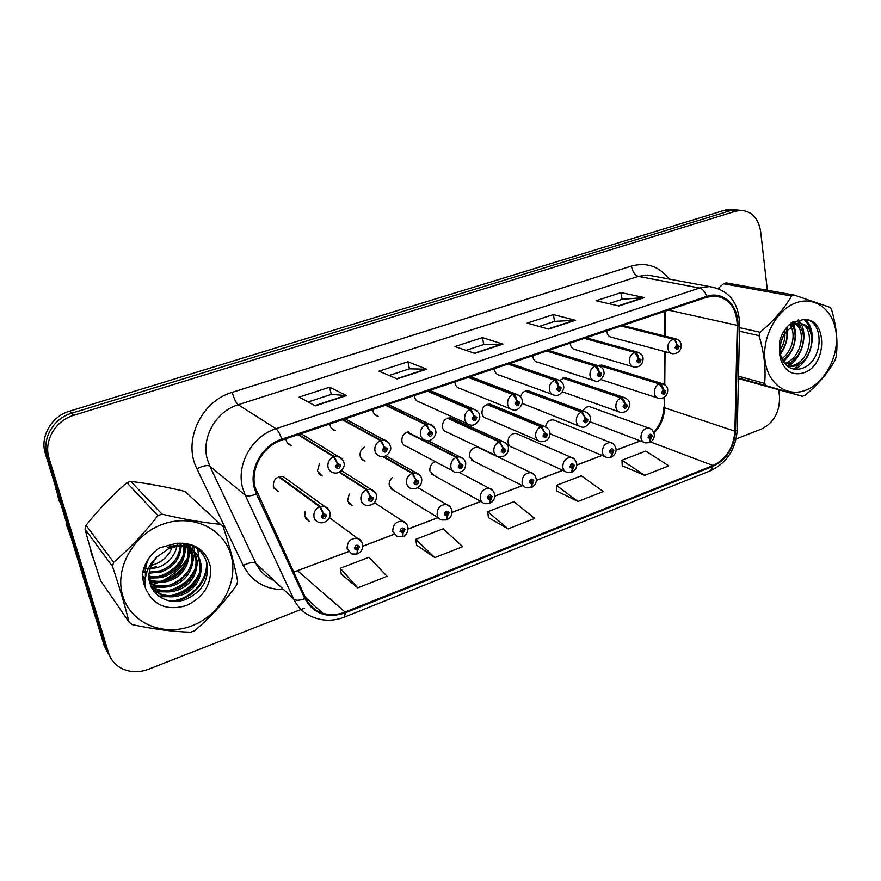 <?xml version="1.0" encoding="UTF-8"?>
<svg xmlns="http://www.w3.org/2000/svg" width="881" height="881" viewBox="0 0 881 881"><rect width="100%" height="100%" fill="white"/><g stroke="black" fill="none" stroke-linecap="round" stroke-linejoin="round"><path stroke-width="1.32" d="M549.975 433.749L604.773 456.523M480.266 448.451L477.689 447.229C472.15 447.416 469.419 450.554 469.496 456.633L473.978 461.38L471.368 460.08L524.052 486.477M435.335 461.655C431.272 463.428 429.476 466.545 429.928 470.994L434.432 475.74L431.558 474.143L481.918 502.016M392.596 477.392C389.865 479.627 388.774 482.403 389.303 485.739L393.796 490.464L390.657 488.537L438.551 517.94M349.217 494.065L347.566 500.882L352.048 505.595L348.623 503.238M518.27 434.366L515.947 433.353C510.617 433.617 507.985 436.712 508.04 442.647C508.634 445.279 510.121 446.865 512.5 447.394L564.985 471.313M305.046 511.795L304.694 516.442L309.132 521.123L305.421 518.27M562.353 391.77L618.638 411.724M447.361 418.178L499.153 441.822L502.908 447.933L501.157 451.226C503.304 453.858 504.846 453.297 505.782 449.541L503.106 447.856L499.758 441.601L502.666 441.37L450.687 417.792C445.081 418.046 442.339 421.228 442.482 427.34C443.143 430.06 444.751 431.712 447.284 432.274L496.025 455.543M408.872 431.789C403.85 432.934 401.527 436.183 401.912 441.535C402.584 444.222 404.192 445.874 406.725 446.469L452.724 470.895M364.316 447.163C361.023 449.332 359.657 452.316 360.23 456.127C360.924 458.77 362.531 460.411 365.053 461.049L361.673 459.034M319.473 463.67L317.402 471.115L322.215 476.015L318.493 473.538M522.114 403.355L578.938 425.975M486.797 404.478L540.868 426.734L544.667 432.725L542.949 435.974C545.009 438.595 546.506 438.044 547.442 434.333L544.865 432.659L541.463 426.525L544.15 426.283L489.902 404.082C484.517 404.401 481.885 407.551 481.995 413.508C482.645 416.273 484.231 417.913 486.764 418.442L538.082 440.577M278.572 476.83L319.616 506.729L323.173 513.37L321.301 516.872C323.823 519.57 325.563 518.942 326.499 514.967L323.393 513.282L320.299 506.487L324.428 506.3L283.076 476.489C276.381 476.346 273.154 479.693 273.363 486.521L278.143 491.4L274.101 488.338M606.877 330.804L606.965 332.28C607.571 335.265 609.178 336.949 611.788 337.335L671.102 353.303M570.359 343.083L570.459 344.581C571.097 347.555 572.727 349.239 575.359 349.647L632.602 366.65M532.895 355.682L533.005 357.19C533.666 360.153 535.318 361.849 537.983 362.289L593.001 380.35M454.97 381.891L455.114 383.433C455.818 386.341 457.514 388.047 460.212 388.554L510.275 408.795M494.439 368.61L494.571 370.141C495.254 373.07 496.928 374.777 499.604 375.251L552.233 394.391M329.99 423.915L330.177 425.512C330.937 428.298 332.666 430.005 335.364 430.644L331.73 428.562M372.784 409.522L372.96 411.097C373.698 413.938 375.427 415.645 378.136 416.228L374.865 414.577M414.433 395.525L414.588 397.078C415.314 399.952 417.021 401.659 419.73 402.21L467.04 423.552M285.984 438.716L286.193 440.324C286.964 443.055 288.693 444.762 291.38 445.445L287.349 442.835M591.503 407.352L589.609 406.67C586.713 406.493 584.477 407.947 582.881 411.031M555.338 420.678L553.235 419.841C549.193 419.785 546.638 422.065 545.559 426.679M603.474 365.604L601.701 365.064L598.529 365.725M567.342 378.401L565.371 377.74L559.721 380.361M525.219 391.131L581.438 412.066L585.27 417.946L583.574 421.151C585.546 423.75 587.01 423.21 587.946 419.554L585.458 417.88L582.011 411.868L584.488 411.625L528.115 390.735C524.382 390.657 521.871 392.695 520.572 396.835M91.503 553.885L93.97 560.272L89.994 547.101L91.503 553.885M144.649 586.085L145.222 586.008L144.649 586.085M150.299 585.05L152.809 584.4L150.299 585.05M153.008 584.345L158.492 582.473L153.008 584.345M161.465 581.207C172.632 575.921 181.387 568.102 187.708 557.75C181.387 568.102 172.632 575.921 161.465 581.207M189.063 555.371L191.067 551.242L189.063 555.371M191.386 550.471L191.871 549.292L191.386 550.471M191.904 549.182L193.06 545.901L191.904 549.182M255.182 487.622C249.962 468.934 262.912 445.995 281.975 440.071L706.782 297.205L714.865 295.994C729.094 298.031 736.549 307.81 737.254 325.353L734.897 431.183C733.576 447.603 726.274 459.045 713.015 465.52L345.077 612.064C337.379 615.059 329.879 615.434 322.6 613.187C314.891 610.588 309.242 605.566 305.652 598.122L255.182 487.622M254.29 487.931L256.437 493.988L304.848 598.584C313.68 614.002 327.159 618.759 345.275 612.868L713.114 466.258C726.704 459.618 734.181 447.889 735.536 431.073L737.904 325.265C738.807 305.465 723.004 290.422 706.683 296.401L281.755 439.179C262.208 445.257 248.927 468.769 254.29 487.931M739.258 210.229L735.558 209.854L730.316 210.68L71.614 413.244C53.367 418.42 41.583 438.947 47.211 455.851L106.381 649.275L110.18 656.918L106.381 649.275L47.211 455.851C41.583 438.947 53.367 418.42 71.614 413.244L730.316 210.68L735.558 209.854L739.258 210.229M608.793 303.648L622.184 299.276L644.396 297.591L621.061 292.613L596.063 300.729L618.914 305.971L644.396 297.591M622.074 299.309L621.061 292.613M539.128 326.433L554.656 321.356L575.392 320.288L553.4 314.572L527.19 323.074L548.632 329.098L575.392 320.288M554.556 321.389L553.4 314.572M308.141 401.967L331.311 394.391L346.475 395.602L329.604 387.211L299.177 397.078L315.277 405.866L346.475 395.602M331.245 394.413L329.604 387.211M389.083 375.493L409.478 368.831L426.712 369.205L407.936 361.783L379.017 371.165L397.111 378.94L426.712 369.205M409.401 368.853L407.936 361.783M465.983 350.352L483.834 344.515L502.919 344.13L482.447 337.599L454.937 346.53L474.793 353.391L502.919 344.13M483.746 344.537L482.447 337.599M293.626 572.121L348.391 551.704M362.763 546.253L394.005 534.404M408.057 529.074L438.121 517.665M452.041 512.39L480.894 501.443M494.792 496.168L522.455 485.673M536.342 480.409L562.871 470.344M576.758 465.08L602.163 455.444M616.072 450.169L640.41 440.929M654.032 433.012C660.75 426.03 664.252 417.616 664.571 407.782L664.659 397.056M664.77 384.678L665.056 351.673M665.188 336.146L665.408 311.114M164.373 486.841L149.539 484.11L164.373 486.841M111.997 496.399L99.531 509.383L111.997 496.399M767.362 290.256L760.644 231.494C758.442 218.29 751.867 211.264 740.932 210.394L735.668 211.22L73.663 415.336C55.294 420.567 43.433 441.238 49.083 458.252L108.55 652.843C110.819 659.869 115.257 665.1 121.864 668.525C130.256 672.5 139.22 672.71 148.768 669.153L304.408 608.154M736.131 438.958L761.746 428.915C774.058 422.561 779.971 411.691 779.476 396.307L778.727 389.743M622.25 465.829L644.617 475.355L668.811 465.862L645.784 451.072L621.964 460.212L622.25 465.994M416.614 545.13L434.796 557.618L462.723 546.672L443.198 528.798L415.799 539.315L416.636 545.306M341.288 574.181L357.741 587.836L387.089 576.328L369.029 557.255L340.264 568.289L341.321 574.368M556.858 491.047L577.98 501.476L603.331 491.543L581.35 475.795L556.418 485.365L556.869 491.213M508.128 528.875L534.712 518.446L513.887 501.685L487.766 511.696L488.404 517.632L508.128 528.875L487.766 511.696M434.796 557.618L415.799 539.315M357.741 587.836L340.264 568.289M577.98 501.476L556.418 485.365M644.617 475.355L621.964 460.212M733.928 209.689L730.239 209.315L725.019 210.13L69.588 411.174C51.461 416.306 39.755 436.679 45.349 453.473L104.222 645.751L108 653.339M297.965 434.685L333.657 456.799L337.247 463.34L335.375 466.853C337.886 469.628 339.625 469.022 340.573 465.025L337.478 463.263L337.775 464.871L339.009 465.575L337.676 467.04L336.927 466.302L337.687 464.904L337.247 463.34M337.478 463.263L334.34 456.567L337.996 456.358L343.116 460.477M298.615 434.476L334.34 456.567M323.569 514.768L324.946 515.539L323.536 517.004L322.864 516.299L323.613 514.9L323.173 513.37M323.393 513.282L323.701 514.867M279.2 476.61L320.299 506.487M357.223 553.797L357.576 550.251L359.415 546.815C356.981 544.205 355.296 544.843 354.349 548.731L357.356 550.339L357.069 548.797L355.869 548.158L357.268 546.727L357.895 547.387L357.157 548.764L357.576 550.251M355.847 547.872L357.069 548.797M357.356 550.339L356.882 554.05L351.816 553.973L347.125 549.006C347.037 541.716 350.484 538.137 357.477 538.269L361.926 542.2M355.858 547.784L357.157 548.764M151.29 565.338L154.913 564.292C163.183 561.076 168.899 555.448 172.081 547.431M191.981 625.785C220.459 614.982 238.509 582.793 231.263 555.999C224.424 529.063 193.005 513.524 163.414 523.997C133.703 534.062 114.233 568.311 122.734 595.82C130.795 623.495 163.624 636.974 191.981 625.785M192.708 631.457L194.69 630.664C210.493 617.24 224.446 602.108 236.549 585.248L237.65 581.284C234.665 565.184 229.864 547.068 223.234 526.948L185.065 491.444C166.046 486.83 147.942 483.482 130.74 481.4L126.886 482.678C112.239 495.298 98.628 509.504 86.063 525.307L85.039 529.129C89.168 544.987 94.355 562.177 100.599 580.7L129.044 622.063L132.106 624.574C153.657 629.199 173.183 631.743 190.703 632.195L192.708 631.457M130.74 481.4L162.027 514.163C183.457 519.217 202.905 522.609 220.36 524.338M162.027 514.163L157.875 515.605L126.886 482.678M221.34 525.186L185.065 491.444M143.735 568.498L144.594 568.641M145.629 568.785L148.085 568.95M149.946 568.928L157.611 567.54C168.029 563.697 174.438 556.704 176.85 546.572M142.887 571.692L144.572 572.265M145.464 572.518L146.631 572.793M149.032 573.19L161.278 571.945C173.557 567.155 180.176 558.686 181.134 546.539M143.03 570.943L144.528 571.384M145.464 571.615L146.918 571.901M149.186 572.176L160.364 570.833C172.18 566.296 178.766 558.18 180.131 546.484M148.801 576.956C153.933 578.365 159.34 578.189 165.022 576.427C179.052 570.591 185.638 560.823 184.801 547.101M148.801 576.053C153.668 577.198 158.756 576.945 164.075 575.304C177.676 569.743 184.294 560.283 183.931 546.925M149.087 580.381L149.88 580.711C155.783 582.98 162.104 583.079 168.833 581.008C185.384 576.13 194.029 555.812 186.023 543.632M143.526 576.603L145.453 577.848M148.977 579.555C154.869 581.823 161.168 581.923 167.875 579.852C183.909 575.128 192.631 555.768 185.572 543.555M144.275 578.795L144.66 579.423M149.792 583.53L153.591 585.391C159.56 587.682 165.936 587.77 172.72 585.667C191.706 580.039 199.613 555.162 186.772 543.786C198.214 555.526 190.032 579.081 171.74 584.499C164.967 586.592 158.613 586.504 152.655 584.213L153.591 585.391M149.583 582.77L152.655 584.213M150.871 586.449L157.391 590.182C163.403 592.484 169.835 592.561 176.685 590.435C200.483 583.486 204.513 549.315 182.499 543.192M142.711 575.711L145.178 580.194M150.563 585.744L156.433 588.971C162.434 591.272 168.855 591.36 175.682 589.235C197.674 582.748 203.577 552.046 184.724 543.423M149.076 557.981C145.96 563.862 144.869 569.853 145.794 575.987M152.314 589.158L161.267 595.06C167.324 597.373 173.821 597.45 180.726 595.292C205.119 588.156 208.753 552.971 185.968 547.409C180.671 545.868 174.989 546.22 168.932 548.478L156.906 556.979C146.356 570.459 146.224 582.837 156.521 594.102L157.049 594.565C164.67 601.128 173.645 602.978 183.964 600.115C200.527 593.342 208.39 581.801 207.542 565.481C203.808 550.074 193.413 542.696 176.343 543.335L159.417 547.883C150.904 553.896 145.398 561.715 142.92 571.351C142.281 577.363 143.151 582.98 145.519 588.189C153.14 605.346 166.74 611.15 186.309 605.588C203.522 597.494 211.583 584.665 210.504 567.1C206.33 550.218 194.943 542.3 176.343 543.335M145.134 564.864L145.475 577.672M151.917 588.497L160.287 593.838C166.344 596.14 172.819 596.217 179.713 594.069C204.051 586.955 207.663 551.858 184.933 546.297C179.636 544.755 173.964 545.108 167.919 547.354M177.048 545.372L177.257 543.247M181.123 545.526L180.902 543.114M180.165 545.438L180.065 543.114M184.647 546.22L183.865 543.313M183.81 546L183.193 543.247M145.519 588.189C143.889 576.141 147.689 565.734 156.906 556.979M86.063 525.307L113.627 562.331L112.515 566.483L85.039 529.129M113.627 562.331C129.859 548.4 144.616 532.818 157.875 515.605M129.044 622.063C124.992 605.787 119.486 587.253 112.515 566.483M142.777 577.231L143.471 577.352M143.867 577.407L145.464 577.606M148.823 577.771L152.105 577.628M158.184 576.581C170.044 573.068 178.403 566.065 183.259 555.559M185.065 550.405L185.704 547.332M185.737 547.145L186.023 544.447M143.262 581.064L145.09 581.515M149.429 582.165L155.386 582.176M161.311 581.218C173.744 577.694 182.433 570.403 187.378 559.347M189.063 554.336L189.966 548.511M189.999 547.795L189.944 544.645M153.668 591.085L162.159 591.525M167.808 590.733C181.376 587.187 190.714 579.335 195.813 567.188M158.811 596.096L165.672 596.338M171.178 595.611C185.318 592.065 194.965 583.938 200.141 571.251M170.87 601.128C191.893 599.388 208.577 579.61 206.396 560.779M142.81 577.716L143.757 577.881M144.11 577.947L145.409 578.112M148.856 578.332L155.067 577.881M163.877 575.359C171.432 572.033 177.246 567.111 181.332 560.602M184.922 553.048L186.475 545.471M186.53 544.535L186.563 543.742M143.35 581.537L145.079 581.989M149.561 582.704L158.305 582.462M166.784 580.183C175.077 576.725 181.376 571.395 185.682 564.192M188.975 556.935L190.428 549.535M190.483 548.621L190.417 544.81M144.363 585.292L145.189 585.601M151.169 587.076L161.608 587.131M169.802 585.061C178.81 581.482 185.572 575.767 190.054 567.904M193.093 560.911L194.459 553.675M194.514 552.794L194.106 546.429M154.153 591.68L164.989 591.889M172.907 590.006C182.631 586.339 189.822 580.238 194.481 571.714M197.289 564.963L198.577 557.904M198.621 557.056L197.818 548.808M159.692 596.745L168.458 596.734M176.123 595.027C186.541 591.272 194.161 584.808 198.963 575.634M174.042 601.404C193.324 598.331 207.938 580.755 207.079 563.102M149.968 568.851L156.598 566.329M56.098 488.559L59.06 500.86L60.448 502.787M67.573 526.034L66.152 524.008L71.218 537.961M66.152 524.008L66.835 523.622M56.725 490.629L55.877 489.473M805.752 390.195C824.539 383.103 838.613 357.113 836.245 334.031C834.153 310.85 815.685 295.807 796.347 302.69C776.987 309.209 762.054 336.531 765.005 360.164C767.67 383.907 786.997 397.628 805.752 390.195M738.421 378.588L802.404 396.296L805.047 395.272C818.46 384.16 828.514 372.333 835.21 359.8L836.223 356.541C838.018 341.85 836.476 326.256 831.609 309.749L830.012 307.359L794.255 295.08L791.534 296.016L723.532 283.737L718.202 288.406M794.255 295.08L726.131 282.867L723.532 283.737M785.4 364.305L786.7 363.941C802.833 359.448 809.187 331.344 797.162 323.911M788.231 366.793L795.036 366.011C815.09 360.505 817.227 323.327 799.838 323.712L794.662 324.671L786.964 330.827L784.652 333.954C780.346 341.211 779.134 348.667 781.018 356.298L783.925 362.41C788.374 368.368 794.067 370.46 800.994 368.687C824.836 362.509 824.803 317.138 802.822 319.737L791.865 322.435C786.05 326.906 781.976 333.095 779.63 341.013L779.828 355.318L780.665 359.393C785.026 371.518 792.768 375.978 803.879 372.762C828.107 365.075 827.479 316.356 802.822 319.737M787.603 366.342L792.933 365.494C812.965 359.999 815.079 322.887 797.712 323.272L792.537 324.219M780.346 352.951C785.643 346.112 787.757 338.844 786.678 331.157L785.995 328.261M780.125 350.065C783.539 344.746 785.136 339.229 784.938 333.514M784.927 333.348L784.564 330.243M782.482 360.076C794.882 353.226 799.353 331.586 790.455 323.558M781.843 358.677C792.57 351.53 796.666 332.787 789.508 324.395M796.193 323.305L792.526 322.072M784.652 363.413C800.135 359.063 806.908 332.589 795.995 324.197M795.047 323.47L792.415 322.127M779.828 355.318C779.123 347.037 780.753 339.813 784.718 333.646L786.964 330.827M738.476 376.231L764.653 383.411L766.349 385.735L738.432 378.026M739.577 327.677L760.083 332.247L759.037 335.661L739.5 331.223M760.083 332.247C773.815 320.794 784.299 308.713 791.534 296.016M764.653 383.411C765.974 368.522 764.102 352.598 759.037 335.661M802.404 396.296L766.349 385.735M786.27 329.241L786.116 328.095M783.011 361.045L787.493 356.001M794.365 330.54L792.845 324.285M792.779 324.12L792.019 322.347M787.251 366.067L795.4 358.369M802.591 331.884L797.834 320.1M793.913 369.095L803.45 360.736M810.949 333.26C810.068 327.578 807.866 323.074 804.32 319.748M780.533 354.173C786.436 345.352 788.561 336.322 786.92 327.115M783.473 361.783C794.354 350.704 797.823 338.282 793.88 324.505M793.616 323.834L792.933 322.325M788.264 366.331C801.391 358.523 808.042 336.333 801.214 323.999M801.137 323.834L798.582 319.946M795.147 369.249C812.205 360.538 818.185 330.188 805.245 319.836M342.324 419.774L380.482 440.544L384.138 446.942L382.288 450.4C384.711 453.164 386.385 452.57 387.343 448.627L384.358 446.865L384.634 448.451L385.823 449.167L384.545 450.598L383.808 449.872L384.545 448.484L384.138 446.942M384.358 446.865L381.143 440.313L384.479 440.093L389.204 443.407M342.951 419.554L381.143 440.313M385.46 405.26L425.941 424.763L429.642 431.029L427.825 434.432C430.148 437.174 431.778 436.602 432.725 432.714L429.851 430.952L430.115 432.527L431.261 433.232L430.027 434.652L429.3 433.915L430.027 432.56L429.642 431.029M429.851 430.952L426.58 424.543L429.631 424.312L433.915 426.944M386.065 405.062L426.58 424.543M427.417 391.153L470.069 409.445L473.824 415.579L472.04 418.938C474.253 421.658 475.839 421.107 476.797 417.264L474.022 415.513L474.264 417.065L475.366 417.77L474.187 419.169L473.46 418.431L473.824 415.579M474.022 415.513L470.685 409.225L473.482 408.993L477.326 411.064M428.012 390.955L470.685 409.225M468.24 377.42L512.929 394.556L516.729 400.58L514.978 403.883C517.103 406.582 518.645 406.042 519.592 402.265L516.927 400.503L517.147 402.044L518.215 402.749L517.081 404.126L516.365 403.399L516.729 400.58M516.927 400.503C516.332 397.331 515.198 395.283 513.535 394.347L516.101 394.115L519.515 395.734M468.824 377.233L513.535 394.347M402.628 536.518L403.124 532.95L404.93 529.558C402.584 526.97 400.954 527.587 400.007 531.419L402.903 533.027L402.65 531.507L401.483 530.869L402.815 529.448L403.454 530.12L402.727 531.474L403.124 532.95M401.472 530.714L402.65 531.507M402.903 533.027L402.276 536.749L397.507 536.727L392.794 531.728C392.717 524.658 396.01 521.123 402.683 521.123L406.868 524.415M401.461 530.626L402.727 531.474M446.722 519.735L447.35 516.145L449.123 512.808C446.876 510.22 445.29 510.826 444.354 514.614L447.141 516.222L446.898 514.713L445.786 514.075L446.898 514.713M445.786 514.075L447.052 512.676L447.691 513.348L447.35 516.145M447.141 516.222L446.359 519.944L441.866 519.966C439.366 519.305 437.791 517.632 437.141 514.956C437.086 508.084 440.236 504.593 446.612 504.494L450.488 507.214M445.764 513.953L446.986 514.68M489.561 503.425L492.061 496.532C489.902 493.966 488.36 494.549 487.424 498.283L490.111 499.89L489.891 498.404L488.812 497.754L490.034 496.377L490.662 497.06L490.31 499.813M488.823 497.831L489.891 498.404M490.111 499.89L489.197 503.613L484.935 503.679C482.436 503.062 480.861 501.388 480.233 498.657C480.189 491.961 483.217 488.526 489.318 488.338L492.875 490.574M488.812 497.743L489.968 498.371M531.199 487.567L533.787 480.707C531.717 478.163 530.219 478.724 529.283 482.414L531.871 484.021L531.672 482.546L530.637 481.907L531.805 480.541L532.432 481.224L532.069 483.955M530.67 482.061L531.672 482.546M531.871 484.021L530.825 487.755L526.783 487.843C524.283 487.259 522.719 485.585 522.103 482.81C522.081 476.302 524.999 472.91 530.836 472.634L534.073 474.463M530.648 481.973L531.75 482.524M339.185 472.249L366.507 489.77L370.119 496.278L368.28 499.725C370.703 502.412 372.388 501.796 373.335 497.875L370.339 496.19L370.626 497.754L371.815 498.437L370.483 499.868L369.8 499.175L370.538 497.787L370.119 496.278M370.339 496.19L367.168 489.539L370.934 489.329L375.559 492.997M339.725 471.963L367.168 489.539M382.629 456.6L412.022 473.317L415.689 479.682L413.872 483.085C416.206 485.75 417.836 485.156 418.783 481.29L415.898 479.605L416.162 481.158L417.308 481.83L416.03 483.251L415.347 482.546L416.074 481.191L415.689 479.682M415.898 479.605L412.671 473.086L416.118 472.866L420.38 475.861M383.499 456.512L412.671 473.086M406.857 432.252L456.215 457.338L459.926 463.582L458.153 466.919C460.389 469.573 461.974 468.989 462.91 465.19L460.135 463.505L460.378 465.036L461.49 465.708L460.256 467.106L459.585 466.401L459.926 463.582M460.135 463.505L456.843 457.118L460.003 456.887L463.902 459.309M407.451 432.053L456.843 457.118M503.227 449.332L504.395 450.048L503.216 451.424L502.544 450.72L502.908 447.933M503.106 447.856L503.326 449.376M447.933 417.979L499.758 441.601M507.985 364.062L554.578 380.096L558.422 385.999L556.693 389.248C558.741 391.935 560.239 391.417 561.186 387.673L558.62 385.933L558.818 387.453L559.842 388.147L558.752 389.512L558.047 388.774L558.422 385.999M558.62 385.933C558.047 382.795 556.902 380.779 555.173 379.887L557.541 379.667L560.547 380.933M508.546 363.864L555.173 379.887M546.694 351.045L595.071 366.033L598.948 371.826L597.252 375.031C599.223 377.696 600.677 377.189 601.624 373.5L599.146 371.76L599.322 373.269L600.313 373.962L599.256 375.295L598.562 374.568L598.948 371.826M599.146 371.76C598.595 368.654 597.439 366.683 595.644 365.835L597.836 365.615L600.49 366.606M547.233 350.858L595.644 365.835M584.389 338.359L634.452 352.367L638.362 358.038L636.699 361.199C638.582 363.853 640.002 363.357 640.939 359.712L638.549 357.972L639.672 360.164L638.648 361.485L637.976 360.758L638.362 358.038M638.549 357.972C638.031 354.911 636.853 352.973 635.014 352.169L639.375 352.73M584.929 338.183L635.014 352.169M621.127 326.003L672.776 339.064C674.692 339.824 676.002 341.674 676.707 344.636L675.066 347.753C676.872 350.385 678.249 349.9 679.196 346.299L676.883 344.57L677.963 346.74L676.971 348.039L676.311 347.312L676.707 344.636M676.883 344.57C676.399 341.542 675.209 339.637 673.315 338.877L677.247 339.273M621.656 325.838L673.315 338.877M544.976 434.113L546.099 434.829L544.965 436.183L544.293 435.478L544.667 432.725M544.865 432.659L545.064 434.157M487.358 404.28L541.463 426.525M585.557 419.323L586.636 420.028L585.546 421.371L584.885 420.666L585.27 417.946M585.458 417.88L585.645 419.356M525.759 390.944L582.011 411.868M562.651 378.114L620.885 397.805L624.75 403.575L623.087 406.725C624.981 409.313 626.402 408.795 627.338 405.172L624.937 403.498L626.072 405.634L625.014 406.956L624.365 406.262L624.75 403.575M624.937 403.498C624.42 400.47 623.252 398.498 621.446 397.606L623.748 397.375L626.248 398.366M563.179 377.938L621.446 397.606M599.146 365.439L659.274 383.929L663.173 389.578L661.532 392.695C663.349 395.261 664.737 394.754 665.673 391.186L663.349 389.523L664.428 391.638L663.415 392.937L662.776 392.243L663.173 389.578M663.349 389.523C662.853 386.517 661.675 384.59 659.814 383.731L664.175 384.303L664.428 351.508M599.664 365.252L659.814 383.731M571.681 472.139L574.357 465.333C572.375 462.789 570.91 463.351 569.974 466.985L572.485 468.593L572.298 467.128L571.295 466.49L572.419 465.146L573.046 465.829L572.672 468.527M571.362 466.721L572.298 467.128M572.485 468.593L571.306 472.315L567.463 472.436C564.963 471.897 563.411 470.212 562.816 467.404C562.827 461.049 565.624 457.713 571.229 457.382L574.148 458.869M571.328 466.644L572.375 467.106M611.073 457.14L613.826 450.367C611.921 447.845 610.5 448.385 609.564 451.986L611.976 453.583L610.841 451.501L611.932 450.18L612.548 450.852L612.163 453.517M610.929 451.788L611.81 452.14M611.976 453.583L610.687 457.316L607.009 457.448C604.52 456.942 603 455.268 602.417 452.427C602.45 446.226 605.148 442.923 610.533 442.537L613.165 443.749M610.896 451.711L611.877 452.107M649.396 442.537L652.226 435.809C650.387 433.309 649.011 433.826 648.075 437.383L650.409 438.98L649.319 436.91L650.365 435.61L650.982 436.282L650.585 438.914M649.44 437.251L650.255 437.549M650.409 438.98L649.011 442.703L645.487 442.868C643.02 442.383 641.511 440.709 640.961 437.846C641.005 431.778 643.615 428.529 648.79 428.1L651.147 429.08M649.396 437.174L650.321 437.527M283.704 589.653C265.258 589.554 251.779 581.504 243.255 565.514L196.915 468.736C182.565 441.161 201.066 401.174 232.232 392.342L631.424 266.062C632.569 271.744 634.882 275.191 638.329 276.392L238.211 404.742C215.999 411.306 201.033 437.67 207.321 459.309L209.821 466.159L255.964 563.455C259.862 571.406 265.842 577.055 273.892 580.392M631.424 266.062C646.742 261.976 659.23 266.282 668.899 279.002M655.134 276.436L647.733 275.059L638.329 276.392L699.558 288.021L709.392 286.545L719.359 288.902M345.275 612.868L344.493 617.074C334.284 621.017 324.307 621.226 314.561 617.724C305.134 614.475 298.219 608.286 293.78 599.168L245.226 495.177L242.605 487.832C236.009 464.573 252.186 435.985 275.94 428.706C277.933 430.236 279.872 433.727 281.755 439.179M256.437 493.988C251.063 496.091 247.33 496.488 245.226 495.177L209.821 466.159C207.31 464.893 203.004 465.752 196.915 468.736M713.114 466.258L710.593 470.707C726.847 462.877 735.734 449.321 737.254 430.049L737.276 429.3M735.536 431.073L737.254 430.049L739.666 323.988M243.255 565.514C249.103 562.507 253.332 561.825 255.964 563.455L293.78 599.168C295.972 600.809 299.661 600.611 304.848 598.584M737.904 325.265L739.655 324.516C738.851 302.425 728.763 289.772 709.392 286.545L655.574 276.524M706.683 296.401C705.042 291.688 702.675 288.891 699.558 288.021L275.94 428.706L238.211 404.742C235.998 402.815 234.005 398.686 232.232 392.342M345.077 612.064L297.668 570.844M734.897 431.183L664.571 407.782L664.032 397.496M735.668 211.22L725.019 210.13M73.663 415.336L69.588 411.174M49.083 458.252L45.349 453.473M108.55 652.843L104.222 645.751M737.254 325.353L668.415 310.112M713.015 465.52L650.607 441.976M502.203 344.031L474.275 353.215M426.063 369.073L396.637 378.742M345.892 395.437L314.858 405.634M574.621 320.21L548.081 328.943M643.582 297.525L618.319 305.839M301.027 433.661L337.996 456.358C341.454 457.635 343.436 459.805 343.942 462.866C345.759 467.536 339.295 474.771 333.503 472.767C330.65 472.073 328.833 470.256 328.029 467.315C327.369 462.525 329.252 459.023 333.657 456.799M329.34 510.727L324.428 506.3C327.622 507.643 329.461 509.747 329.923 512.621C331.663 518.16 324.649 524.58 319.054 522.411C316.433 521.662 314.748 519.933 314.01 517.224C313.339 512.5 315.211 509.009 319.616 506.729M345.121 418.827L384.479 440.093C384.678 439.993 388.895 440.907 390.492 446.612C392.232 450.973 385.702 458.494 380.427 456.358C377.564 455.708 375.735 453.88 374.965 450.885C374.359 446.149 376.209 442.703 380.482 440.544M388.014 404.401L429.631 424.312C433.562 424.532 436.326 431.139 435.666 430.831C437.35 434.718 431.238 442.46 425.941 440.423C423.078 439.817 421.261 437.989 420.501 434.95C419.962 430.269 421.779 426.878 425.941 424.763M429.763 390.36L473.482 408.993C477.689 411.13 479.705 413.299 479.55 415.502C481.158 419.191 475.255 426.856 470.113 424.939C467.26 424.378 465.465 422.561 464.728 419.477C464.243 414.852 466.016 411.504 470.069 409.445M470.41 376.694L516.101 394.115C520.197 395.987 522.224 398.157 522.18 400.613C523.81 403.839 517.753 412.011 513.006 409.896C510.165 409.379 508.392 407.562 507.676 404.445C507.247 399.864 508.998 396.571 512.929 394.556M341.498 470.608L370.934 489.329C374.238 490.662 376.099 492.776 376.528 495.684C376.429 502.611 372.938 505.826 366.078 505.32C363.424 504.626 361.728 502.886 361.001 500.1C360.384 495.441 362.223 491.994 366.507 489.77M385.856 455.774L416.118 472.866C419.488 474.176 421.371 476.302 421.768 479.242C421.79 485.794 418.431 488.955 411.68 488.724C409.015 488.074 407.319 486.323 406.604 483.493C406.053 478.879 407.859 475.487 412.022 473.317M427.792 440.621L460.003 456.887C466.247 459.596 465.763 464.166 465.708 463.274C465.741 469.573 462.492 472.69 455.951 472.601C453.275 471.985 451.59 470.245 450.896 467.359C450.389 462.8 452.173 459.453 456.215 457.338M506.19 443.308L502.666 441.37C506.652 443.495 508.568 445.621 508.403 447.746C508.491 453.792 505.331 456.854 498.932 456.931C496.256 456.358 494.582 454.618 493.911 451.689C493.459 447.174 495.21 443.892 499.153 441.822M509.989 363.379L557.541 379.667C561.516 381.286 563.543 383.444 563.609 386.131C564.897 389.611 559.402 397.232 554.678 395.272C551.858 394.798 550.107 392.981 549.425 389.843C549.028 385.316 550.757 382.068 554.578 380.096M548.555 350.418L597.836 365.615C601.866 367.003 603.881 369.161 603.903 372.057C605.192 375.108 599.752 383.07 595.171 381.055C592.384 380.614 590.655 378.797 589.995 375.636C589.653 371.165 591.349 367.961 595.071 366.033M586.118 337.775L637.04 351.948C640.939 353.171 642.954 355.307 643.086 358.358C642.998 364.106 640.157 367.058 634.54 367.223C631.787 366.804 630.091 365.009 629.463 361.827C629.166 357.4 630.829 354.239 634.452 352.367M622.746 325.463L675.187 338.656C678.987 339.736 680.991 341.861 681.211 345.033C681.167 350.594 678.381 353.501 672.842 353.766C670.122 353.38 668.459 351.585 667.853 348.391C667.589 344.008 669.23 340.903 672.776 339.064M547.299 427.847L544.15 426.283C548.037 428.155 549.953 430.28 549.909 432.659C549.975 438.716 546.903 441.733 540.692 441.7C538.027 441.161 536.375 439.421 535.725 436.469C535.318 431.998 537.036 428.75 540.868 426.734M587.308 412.87L584.488 411.625C588.497 413.288 590.413 415.403 590.259 417.979C591.514 421.658 585.711 428.97 581.273 426.889C578.63 426.382 577 424.642 576.372 421.658C576.009 417.242 577.705 414.048 581.438 412.066M565.371 377.74L623.748 397.375C627.635 398.851 629.563 400.954 629.519 403.696C629.452 409.511 626.523 412.44 620.742 412.473C618.11 412.011 616.502 410.271 615.907 407.264C615.588 402.892 617.251 399.732 620.885 397.805M601.701 365.064L661.95 383.51C665.728 384.799 667.644 386.902 667.721 389.798C667.633 395.47 664.77 398.344 659.12 398.443C656.532 398.014 654.946 396.274 654.363 393.245C654.098 388.928 655.728 385.812 659.274 383.929M344.493 617.074L710.593 470.707M293.615 572.11L348.336 551.627M362.774 546.154L393.95 534.327M408.057 528.974L438.022 517.61M452.052 512.29L480.795 501.388M494.792 496.08L522.356 485.629M536.353 480.31L562.761 470.3M576.758 464.992L602.053 455.389M616.072 450.07L640.289 440.885M653.79 432.329C659.957 425.424 663.338 417.032 663.944 407.132M664.571 335.991L664.781 311.323M740.932 210.394L730.239 209.315M322.6 613.187L305.222 597.197M337.104 466.677L337.676 467.04M322.975 516.574L323.536 517.004M329.34 517.587L357.477 538.269C359.988 539.007 361.706 541.066 362.653 544.447C363.06 548.775 361.364 551.891 357.565 553.786M148.977 579.566L149.88 580.711M156.433 588.971L157.391 590.182M160.287 593.838L161.267 595.06M184.933 546.297L185.968 547.409M797.712 323.272L799.838 323.712M781.018 356.298L780.665 359.393M374.568 502.732L402.683 521.123C405.227 521.805 406.989 523.876 407.958 527.345C407.826 532.587 406.163 535.637 402.958 536.485M418.023 487.733L446.612 504.494C449.2 505.11 450.973 507.192 451.953 510.738C452.36 514.746 450.72 517.731 447.041 519.691M459.596 472.634L489.318 488.338C491.796 488.768 493.591 490.849 494.715 494.593C495.089 498.514 493.481 501.443 489.869 503.359M477.689 447.229L530.836 472.634C533.291 472.965 535.097 475.057 536.287 478.901C536.628 482.733 535.042 485.596 531.507 487.501M600.853 379.557L657.237 397.838M515.947 433.353L571.229 457.382C573.652 457.624 575.48 459.706 576.703 463.626C577.033 467.382 575.458 470.19 571.989 472.073M553.235 419.841L610.533 442.537C612.934 442.703 614.762 444.784 616.028 448.77C616.337 452.438 614.784 455.202 611.37 457.063M589.609 406.67L648.79 428.1C651.169 428.199 653.008 430.269 654.297 434.311C654.583 437.901 653.041 440.621 649.693 442.449M589.874 421.702L643.471 442.097"/></g></svg>
